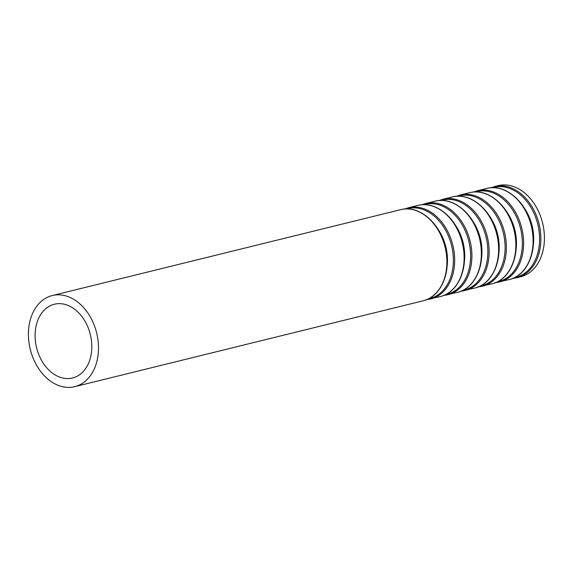 <?xml version="1.0" encoding="UTF-8"?>
<svg xmlns="http://www.w3.org/2000/svg" width="573" height="573" viewBox="0 0 573 573"><rect width="100%" height="100%" fill="white"/><g stroke="black" fill="none" stroke-linecap="round" stroke-linejoin="round"><path stroke-width="0.86" d="M513.136 278.292A46.929 34.187 -103.8 0 0 517.068 277.647L520.621 276.773A46.929 34.187 -103.8 0 0 542.581 223.026A46.929 34.187 -103.8 0 0 498.159 185.645L490.803 187.779M68.982 378.545A37.99 27.676 -103.8 0 0 72.549 378.001A37.99 27.676 -103.8 0 0 90.326 334.496A37.99 27.676 -103.8 0 0 54.363 304.227A37.99 27.676 -103.8 0 0 36.056 345.326A37.99 27.676 -103.8 0 0 68.982 378.545M70.286 387.355A46.929 34.187 -103.8 0 0 74.683 386.682A46.929 34.187 -103.8 0 0 96.651 332.934A46.929 34.187 -103.8 0 0 52.229 295.553A46.929 34.187 -103.8 0 0 29.603 346.314A46.929 34.187 -103.8 0 0 70.286 387.355M512.549 278.342L517.068 277.647A46.929 34.187 -103.8 0 0 539.035 223.9A46.929 34.187 -103.8 0 0 494.614 186.519M74.683 386.682L423.089 300.811A46.929 34.187 -103.8 0 0 445.049 247.063A46.929 34.187 -103.8 0 0 400.627 209.682L52.229 295.553M447.076 266.66A41.435 30.183 -103.8 0 0 437.743 228.777M428.597 298.762A46.291 33.721 -103.8 0 0 451.56 245.459A46.291 33.721 -103.8 0 0 406.458 208.937M426.921 299.536A46.929 34.187 -103.8 0 0 430.86 298.898A46.929 34.187 -103.8 0 0 452.82 245.151A46.929 34.187 -103.8 0 0 408.399 207.77L404.588 209.03M426.333 299.593L440.329 296.563A46.929 34.187 -103.8 0 0 462.289 242.816A46.929 34.187 -103.8 0 0 417.867 205.435L408.399 207.77M464.323 262.405A41.435 30.183 -103.8 0 0 454.983 224.523M445.837 294.515A46.291 33.721 -103.8 0 0 468.8 241.212A46.291 33.721 -103.8 0 0 423.705 204.69M444.168 295.288A46.929 34.187 -103.8 0 0 448.1 294.644A46.929 34.187 -103.8 0 0 470.061 240.904A46.929 34.187 -103.8 0 0 425.639 203.515L421.828 204.783M443.574 295.339L457.569 292.309A46.929 34.187 -103.8 0 0 479.537 238.569A46.929 34.187 -103.8 0 0 435.115 201.18L425.639 203.515M481.564 258.158A41.435 30.183 -103.8 0 0 472.224 220.276M463.084 290.26A46.291 33.721 -103.8 0 0 486.04 236.964A46.291 33.721 -103.8 0 0 440.945 200.435M461.408 291.041A46.929 34.187 -103.8 0 0 465.34 290.396A46.929 34.187 -103.8 0 0 487.301 236.649A46.929 34.187 -103.8 0 0 442.886 199.268L439.076 200.529M460.821 291.091L474.816 288.061A46.929 34.187 -103.8 0 0 496.777 234.314A46.929 34.187 -103.8 0 0 452.355 196.933L442.886 199.268M498.804 253.911A41.435 30.183 -103.8 0 0 489.471 216.028M480.324 286.013A46.291 33.721 -103.8 0 0 503.287 232.71A46.291 33.721 -103.8 0 0 458.185 196.188M478.648 286.786A46.929 34.187 -103.8 0 0 482.588 286.149A46.929 34.187 -103.8 0 0 504.548 232.402A46.929 34.187 -103.8 0 0 460.126 195.021L456.316 196.281M478.061 286.844L492.057 283.814A46.929 34.187 -103.8 0 0 514.017 230.067A46.929 34.187 -103.8 0 0 469.595 192.686L460.126 195.021M516.051 249.663A41.435 30.183 -103.8 0 0 506.711 211.774M497.565 281.766A46.291 33.721 -103.8 0 0 520.528 228.462A46.291 33.721 -103.8 0 0 475.432 191.941M495.896 282.539A46.929 34.187 -103.8 0 0 499.828 281.895A46.929 34.187 -103.8 0 0 521.788 228.154A46.929 34.187 -103.8 0 0 477.366 190.766L473.556 192.034M495.301 282.589L509.304 279.56A46.929 34.187 -103.8 0 0 531.264 225.819A46.929 34.187 -103.8 0 0 486.842 188.431L477.366 190.766M533.291 245.409A41.435 30.183 -103.8 0 0 523.958 207.526M514.812 277.511A46.291 33.721 -103.8 0 0 537.768 224.215A46.291 33.721 -103.8 0 0 492.673 187.686M423.089 300.811C441.454 296.9 451.939 270.879 445.371 246.691C439.763 222.474 418.555 204.661 400.627 209.682M440.329 296.563C458.694 292.653 469.18 266.631 462.612 242.443C457.01 218.227 435.795 200.414 417.867 205.435M457.569 292.309C475.934 288.405 486.427 262.384 479.859 238.189C474.251 213.973 453.042 196.167 435.115 201.18M474.816 288.061C493.181 284.151 503.667 258.129 497.099 233.942C491.491 209.725 470.283 191.912 452.355 196.933M492.057 283.814C510.421 279.903 520.907 253.882 514.346 229.694C508.738 205.478 487.523 187.665 469.595 192.686M509.304 279.56C527.661 275.656 538.154 249.635 531.586 225.44C525.978 201.223 504.77 183.417 486.842 188.431"/></g></svg>
